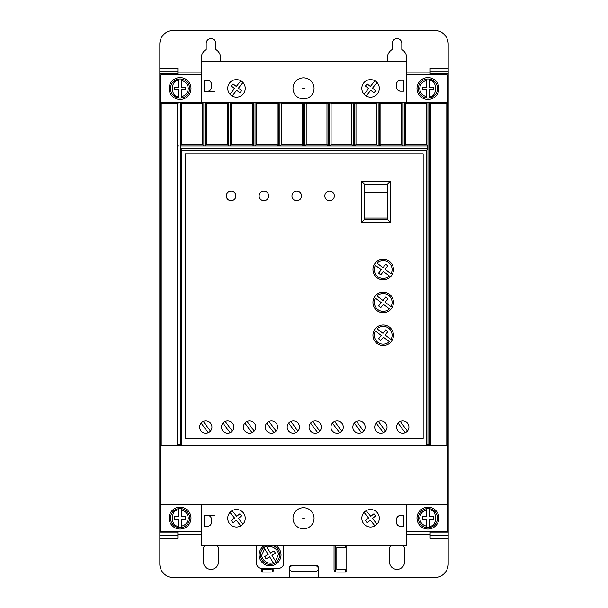 <?xml version="1.0" encoding="UTF-8"?>
<svg xmlns="http://www.w3.org/2000/svg" width="608" height="608" viewBox="0 0 608 608"><rect width="100%" height="100%" fill="white"/><g stroke="black" fill="none" stroke-linecap="round" stroke-linejoin="round"><path stroke-width="0.91" d="M314.055 88.38A10.534 10.534 0 0 1 303.521 98.914A10.534 10.534 0 0 1 292.988 88.38A10.534 10.534 0 0 1 303.521 77.847A10.534 10.534 0 0 1 314.055 88.38M292.988 518.252A10.534 10.534 0 0 0 303.521 528.785A10.534 10.534 0 0 0 314.055 518.252A10.534 10.534 0 0 0 303.521 507.718A10.534 10.534 0 0 0 292.988 518.252M418.365 88.54A9.576 9.576 0 0 1 426.573 79.063L426.573 80.446L426.573 79.063A9.576 9.576 0 0 1 429.309 79.063L429.309 80.446L429.309 79.063A9.576 9.576 0 0 1 429.309 98.017L429.309 96.634L429.309 98.017A9.576 9.576 0 0 1 426.573 98.017L426.573 96.634L426.573 98.017A9.576 9.576 0 0 1 418.365 88.54M418.365 518.092A9.576 9.576 0 0 1 426.573 508.615L426.573 509.998L426.573 508.615A9.576 9.576 0 0 1 429.309 508.615L429.309 509.998L429.309 508.615A9.576 9.576 0 0 1 429.309 527.569L429.309 526.186L429.309 527.569A9.576 9.576 0 0 1 426.573 527.569L426.573 526.186L426.573 527.569A9.576 9.576 0 0 1 418.365 518.092M181.427 79.063A9.576 9.576 0 0 1 181.427 98.017L181.427 96.634L181.427 98.017A9.576 9.576 0 0 1 178.691 98.017L178.691 89.908L174.587 89.908L174.587 87.172L178.691 87.172L178.691 80.446C170.331 79.534 170.331 97.546 178.691 96.634L178.691 98.017A9.576 9.576 0 0 1 178.691 79.063A9.576 9.576 0 0 1 181.427 79.063L181.427 80.446L181.427 79.063M181.427 508.615A9.576 9.576 0 0 1 181.427 527.569L181.427 526.186L181.427 527.569A9.576 9.576 0 0 1 178.691 527.569L178.691 526.186L178.691 527.569A9.576 9.576 0 0 1 178.691 508.615L178.691 509.998L178.691 508.615A9.576 9.576 0 0 1 181.427 508.615L181.427 509.998L181.427 508.615M271.685 545.452A9.576 9.576 0 0 1 276.184 562.263L275.462 561.085L276.184 562.263A9.576 9.576 0 0 1 273.851 563.692L273.129 562.514L273.851 563.692A9.576 9.576 0 0 1 260.498 554.891A9.576 9.576 0 0 1 268.462 545.452M264.662 548.72L263.94 547.55L266.274 546.113L266.988 547.284L266.274 546.113A9.576 9.576 0 0 0 263.94 547.55L268.181 554.458L264.685 556.609L266.114 558.934L269.618 556.791L273.129 562.514C268.713 565.121 261.083 559.96 261.866 554.891L264.662 548.72M416.997 88.54A10.944 10.944 0 0 1 427.941 77.596A10.944 10.944 0 0 1 438.885 88.54A10.944 10.944 0 0 1 427.941 99.484A10.944 10.944 0 0 1 416.997 88.54M416.997 518.092A10.944 10.944 0 0 1 427.941 507.148A10.944 10.944 0 0 1 438.885 518.092A10.944 10.944 0 0 1 427.941 529.036A10.944 10.944 0 0 1 416.997 518.092M169.115 88.54A10.944 10.944 0 0 1 180.059 77.596A10.944 10.944 0 0 1 191.003 88.54A10.944 10.944 0 0 1 180.059 99.484A10.944 10.944 0 0 1 169.115 88.54M245.244 88.38A8.755 8.755 0 0 1 236.489 97.136A8.755 8.755 0 0 1 227.734 88.38A8.755 8.755 0 0 1 236.489 79.625A8.755 8.755 0 0 1 245.244 88.38M379.308 88.38A8.755 8.755 0 0 1 370.553 97.136A8.755 8.755 0 0 1 361.798 88.38A8.755 8.755 0 0 1 370.553 79.625A8.755 8.755 0 0 1 379.308 88.38M169.115 518.092A10.944 10.944 0 0 1 180.059 507.148A10.944 10.944 0 0 1 191.003 518.092A10.944 10.944 0 0 1 180.059 529.036A10.944 10.944 0 0 1 169.115 518.092M227.734 518.252A8.755 8.755 0 0 0 236.489 527.007A8.755 8.755 0 0 0 245.244 518.252A8.755 8.755 0 0 0 236.489 509.496A8.755 8.755 0 0 0 227.734 518.252M361.798 518.252A8.755 8.755 0 0 0 370.553 527.007A8.755 8.755 0 0 0 379.308 518.252A8.755 8.755 0 0 0 370.553 509.496A8.755 8.755 0 0 0 361.798 518.252M202.031 61.18A9.576 9.576 0 0 1 206.188 49.468L206.188 43.396A4.788 4.788 0 0 1 210.976 38.608A4.788 4.788 0 0 1 215.764 43.396L215.764 49.468A9.576 9.576 0 0 1 219.921 61.18M388.079 61.18A9.576 9.576 0 0 1 392.236 49.468L392.236 43.396A4.788 4.788 0 0 1 397.024 38.608A4.788 4.788 0 0 1 401.812 43.396L401.812 49.468A9.576 9.576 0 0 1 405.969 61.18M275.614 545.452A10.944 10.944 0 0 1 270.074 565.835A10.944 10.944 0 0 1 264.533 545.452M233.822 427.12A6.156 6.156 0 0 1 227.666 433.276A6.156 6.156 0 0 1 221.51 427.12A6.156 6.156 0 0 1 227.666 420.964A6.156 6.156 0 0 1 233.822 427.12M255.71 427.12A6.156 6.156 0 0 1 249.554 433.276A6.156 6.156 0 0 1 243.398 427.12A6.156 6.156 0 0 1 249.554 420.964A6.156 6.156 0 0 1 255.71 427.12M211.934 427.12A6.156 6.156 0 0 1 205.778 433.276A6.156 6.156 0 0 1 199.622 427.12A6.156 6.156 0 0 1 205.778 420.964A6.156 6.156 0 0 1 211.934 427.12M277.598 427.12A6.156 6.156 0 0 1 271.442 433.276A6.156 6.156 0 0 1 265.286 427.12A6.156 6.156 0 0 1 271.442 420.964A6.156 6.156 0 0 1 277.598 427.12M299.486 427.12A6.156 6.156 0 0 1 293.33 433.276A6.156 6.156 0 0 1 287.174 427.12A6.156 6.156 0 0 1 293.33 420.964A6.156 6.156 0 0 1 299.486 427.12M321.374 427.12A6.156 6.156 0 0 1 315.218 433.276A6.156 6.156 0 0 1 309.062 427.12A6.156 6.156 0 0 1 315.218 420.964A6.156 6.156 0 0 1 321.374 427.12M343.262 427.12A6.156 6.156 0 0 1 337.106 433.276A6.156 6.156 0 0 1 330.95 427.12A6.156 6.156 0 0 1 337.106 420.964A6.156 6.156 0 0 1 343.262 427.12M365.15 427.12A6.156 6.156 0 0 1 358.994 433.276A6.156 6.156 0 0 1 352.838 427.12A6.156 6.156 0 0 1 358.994 420.964A6.156 6.156 0 0 1 365.15 427.12M387.038 427.12A6.156 6.156 0 0 1 380.882 433.276A6.156 6.156 0 0 1 374.726 427.12A6.156 6.156 0 0 1 380.882 420.964A6.156 6.156 0 0 1 387.038 427.12M408.926 427.12A6.156 6.156 0 0 1 402.77 433.276A6.156 6.156 0 0 1 396.614 427.12A6.156 6.156 0 0 1 402.77 420.964A6.156 6.156 0 0 1 408.926 427.12M334.37 195.928A4.788 4.788 0 0 1 329.582 200.716A4.788 4.788 0 0 1 324.794 195.928A4.788 4.788 0 0 1 329.582 191.14A4.788 4.788 0 0 1 334.37 195.928M301.538 195.928A4.788 4.788 0 0 1 296.75 200.716A4.788 4.788 0 0 1 291.962 195.928A4.788 4.788 0 0 1 296.75 191.14A4.788 4.788 0 0 1 301.538 195.928M268.706 195.928A4.788 4.788 0 0 1 263.918 200.716A4.788 4.788 0 0 1 259.13 195.928A4.788 4.788 0 0 1 263.918 191.14A4.788 4.788 0 0 1 268.706 195.928M235.874 195.928A4.788 4.788 0 0 1 231.086 200.716A4.788 4.788 0 0 1 226.298 195.928A4.788 4.788 0 0 1 231.086 191.14A4.788 4.788 0 0 1 235.874 195.928M393.467 269.572A10.26 10.26 0 0 1 383.207 279.832A10.26 10.26 0 0 1 372.947 269.572A10.26 10.26 0 0 1 383.207 259.312A10.26 10.26 0 0 1 393.467 269.572M393.467 302.404A10.26 10.26 0 0 1 383.207 312.664A10.26 10.26 0 0 1 372.947 302.404A10.26 10.26 0 0 1 383.207 292.144A10.26 10.26 0 0 1 393.467 302.404M393.467 335.236A10.26 10.26 0 0 1 383.207 345.496A10.26 10.26 0 0 1 372.947 335.236A10.26 10.26 0 0 1 383.207 324.976A10.26 10.26 0 0 1 393.467 335.236M392.099 269.572A8.892 8.892 0 0 1 391.012 273.836L385.153 269.336L387.896 265.924L385.768 264.214L382.979 267.672L377.066 263.135A8.892 8.892 0 0 1 392.099 269.572M392.099 302.404A8.892 8.892 0 0 1 391.012 306.668L385.153 302.168L387.896 298.756L385.768 297.046L382.979 300.504L377.066 295.967A8.892 8.892 0 0 1 392.099 302.404M392.099 335.236A8.892 8.892 0 0 1 391.012 339.5L385.153 335L387.896 331.588L385.768 329.878L382.979 333.336L377.066 328.799A8.892 8.892 0 0 1 392.099 335.236M315.552 565.85A2.736 2.736 0 0 1 318.288 568.586A2.736 2.736 0 0 1 315.552 571.322L292.296 571.322A2.736 2.736 0 0 1 289.56 568.586A2.736 2.736 0 0 1 292.296 565.85L315.552 565.85M271.943 555.362L275.462 561.085L278.282 554.891C279.072 549.814 271.396 544.646 266.988 547.284L270.514 553.029L274.01 550.878L275.447 553.212L271.943 555.362M181.427 519.46L181.427 526.186C185.645 525.122 187.925 522.432 188.267 518.092C187.925 513.752 185.645 511.062 181.427 509.998L181.427 516.724L185.531 516.724L185.531 519.46L181.427 519.46M178.691 516.724L178.691 509.998C170.331 509.086 170.331 527.098 178.691 526.186L178.691 519.46L174.587 519.46L174.587 516.724L178.691 516.724M181.427 89.908L181.427 96.634C185.645 95.57 187.925 92.88 188.267 88.54C187.925 84.2 185.645 81.51 181.427 80.446L181.427 87.172L185.531 87.172L185.531 89.908L181.427 89.908M429.309 519.46L433.413 519.46L433.413 516.724L429.309 516.724L429.309 509.998C437.669 509.086 437.669 527.098 429.309 526.186L429.309 519.46M426.573 516.724L422.469 516.724L422.469 519.46L426.573 519.46L426.573 526.186C422.355 525.122 420.075 522.432 419.733 518.092C420.075 513.752 422.355 511.062 426.573 509.998L426.573 516.724M429.309 89.908L433.413 89.908L433.413 87.172L429.309 87.172L429.309 80.446C437.669 79.534 437.669 97.546 429.309 96.634L429.309 89.908M426.573 87.172L422.469 87.172L422.469 89.908L426.573 89.908L426.573 96.634C422.355 95.57 420.075 92.88 419.733 88.54C420.075 84.2 422.355 81.51 426.573 80.446L426.573 87.172M380.737 340.488L378.602 338.77L381.262 335.464L375.402 330.972A8.892 8.892 0 0 0 389.348 341.666L383.435 337.136L380.737 340.488M380.737 307.656L378.602 305.938L381.262 302.632L375.402 298.14A8.892 8.892 0 0 0 389.348 308.834L383.435 304.304L380.737 307.656M380.737 274.824L378.602 273.106L381.262 269.8L375.402 265.308A8.892 8.892 0 0 0 389.348 276.002L383.435 271.472L380.737 274.824M364.602 218.074L364.602 184.346L387.311 184.346L387.311 218.074L364.602 218.074M364.602 192.554L387.311 192.554M400.292 421.488L407.451 431.125M405.255 432.752L398.096 423.115M378.404 421.488L385.563 431.125M383.367 432.752L376.208 423.115M356.516 421.488L363.675 431.125M361.479 432.752L354.32 423.115M334.628 421.488L341.787 431.125M339.591 432.752L332.432 423.115M312.74 421.488L319.899 431.125M317.703 432.752L310.544 423.115M290.852 421.488L298.011 431.125M295.815 432.752L288.656 423.115M268.964 421.488L276.123 431.125M273.927 432.752L266.768 423.115M203.3 421.488L210.459 431.125M208.263 432.752L201.104 423.115M247.076 421.488L254.235 431.125M252.039 432.752L244.88 423.115M225.188 421.488L232.347 431.125M230.151 432.752L222.992 423.115M364.329 184.072L387.585 184.072L387.585 219.64L364.329 219.64L364.329 184.072L361.593 181.336L361.593 222.376L364.329 219.64M387.585 219.64L390.321 222.376L390.321 181.336L387.585 184.072M361.593 222.376L390.321 222.376M390.321 181.336L361.593 181.336M345.314 545.452L345.314 547.504L336.832 547.504L336.832 569.392L345.314 569.392L345.314 572.067M346.089 545.452L346.089 572.067L336.786 572.067A2.736 2.736 0 0 1 334.05 569.331L334.05 545.802A2.736 2.736 0 0 1 334.073 545.452M335.464 571.733L335.464 545.452M272.536 568.434L272.536 571.68M273.858 568.434L273.858 569.331A2.736 2.736 0 0 1 271.122 572.067L261.82 572.067L261.82 568.434M271.168 568.434L271.168 569.392L262.686 569.392L262.686 572.067M289.454 567.963A2.736 2.736 0 0 1 292.19 565.227L315.719 565.227A2.736 2.736 0 0 1 318.455 567.963L318.455 577.539L289.454 577.539L289.454 567.963M366.191 510.659L370.758 516.329L373.95 513.752L375.668 515.88L372.476 518.457L377.044 524.126M374.916 525.844L370.348 520.174L367.148 522.751L365.431 520.623L368.63 518.046L364.063 512.377M232.127 510.659L236.694 516.329L239.886 513.752L241.604 515.88L238.412 518.457L242.98 524.126M240.852 525.844L236.284 520.174L233.084 522.751L231.367 520.623L234.566 518.046L229.999 512.377M202.494 144.628L203.855 145.988L203.862 102.22L202.494 103.588L202.494 144.628L181.701 144.628L180.333 145.996L180.333 148.732L427.667 148.732L427.667 145.996L180.333 145.996L180.333 148.732L427.804 148.869L427.667 145.996M401.675 144.628L401.675 103.588L403.043 102.22L403.043 145.988L404.411 145.988L404.411 102.22L405.779 103.588L405.779 144.628L404.411 145.988L403.036 145.988L401.675 144.628L380.882 144.628L380.882 103.588L379.514 102.22L379.514 145.988L380.882 144.628M376.778 144.628L355.984 144.628L354.616 145.988L353.24 145.988L351.88 144.628L351.88 103.588L353.248 102.22L353.248 145.988L354.616 145.988L354.616 102.22L378.146 102.22L378.146 145.988L376.778 144.628L376.778 103.588L378.146 102.22L427.941 102.22L427.941 444.22L426.573 445.588L430.677 445.588L430.677 103.588L429.309 102.22L429.309 444.22L427.941 444.22M351.88 144.628L331.086 144.628L329.718 145.988L328.343 145.988L326.982 144.628L326.982 103.588L328.35 102.22L328.35 145.988L329.718 145.988L329.718 102.22L354.616 102.22L355.984 103.588L355.984 144.628M303.453 145.988L302.085 144.628L302.085 103.588L303.453 102.22L303.453 145.988L304.821 145.988L304.821 102.22L329.718 102.22L331.086 103.588L331.086 144.628M302.085 144.628L281.291 144.628L279.923 145.988L278.548 145.988L277.187 144.628L277.187 103.588L278.555 102.22L278.555 145.988L279.923 145.988L279.923 102.22L304.821 102.22L306.189 103.588L306.189 144.628L304.821 145.988L303.445 145.988M277.187 144.628L256.394 144.628L255.026 145.988L253.65 145.988L252.29 144.628L252.29 103.588L253.658 102.22L253.658 145.988L255.026 145.988L255.026 102.22L279.923 102.22L281.291 103.588L281.291 144.628M252.29 144.628L231.496 144.628L230.128 145.988L228.752 145.988L227.392 144.628L227.392 103.588L228.76 102.22L228.76 145.988L230.128 145.988L230.128 102.22L255.026 102.22L256.394 103.588L256.394 144.628M227.392 144.628L206.598 144.628L205.23 145.988L203.855 145.988L205.23 145.988L205.23 102.22L230.128 102.22L231.496 103.588L231.496 144.628M181.701 144.628L181.701 103.588L180.333 102.22L178.965 102.22L178.965 444.22L180.333 444.22L180.333 102.22L205.23 102.22L206.598 103.588L206.598 144.628M377.044 82.506L372.476 88.175L375.668 90.752L373.95 92.88L370.758 90.303L366.191 95.973M364.063 94.255L368.63 88.586L365.431 86.009L367.148 83.881L370.348 86.458L374.916 80.788M242.98 82.506L238.412 88.175L241.604 90.752L239.886 92.88L236.694 90.303L232.127 95.973M229.999 94.255L234.566 88.586L231.367 86.009L233.084 83.881L236.284 86.458L240.852 80.788M283.754 545.452L283.754 562.962A5.472 5.472 0 0 1 278.282 568.434L261.866 568.434A5.472 5.472 0 0 1 256.394 562.962L256.394 545.452M217.284 545.452A7.524 7.524 0 0 1 218.5 549.556L218.5 561.868A7.524 7.524 0 0 1 210.976 569.392A7.524 7.524 0 0 1 203.452 561.868L203.452 549.556A7.524 7.524 0 0 1 204.668 545.452M403.332 545.452A7.524 7.524 0 0 1 404.548 549.556L404.548 561.868A7.524 7.524 0 0 1 397.024 569.392A7.524 7.524 0 0 1 389.5 561.868L389.5 549.556A7.524 7.524 0 0 1 390.716 545.452M159.813 535.602L177.87 535.602L177.87 532.866L159.813 532.866L159.813 563.92A13.68 13.68 0 0 0 173.493 577.6L434.507 577.6A13.68 13.68 0 0 0 448.187 563.92L448.187 538.338L430.13 538.338L430.13 535.602L448.187 535.602L448.187 538.338M207.419 526.3L204.41 526.3L204.41 515.356L207.419 515.356A4.104 4.104 0 0 1 211.523 519.46L211.523 522.196A4.104 4.104 0 0 1 207.419 526.3M400.581 515.44L400.581 515.44C398.111 515.698 396.743 517.066 396.477 519.536L396.477 522.272C396.735 524.75 398.103 526.118 400.573 526.384L403.583 526.384L403.598 515.44L400.588 515.44A4.104 4.104 -90 0 0 396.477 519.536L396.477 522.272A4.104 4.104 -90 0 0 400.581 526.384L403.583 526.384M214.259 515.356L204.41 515.356M427.804 145.859L426.573 144.628L426.573 103.588L427.941 102.22L447.366 102.22L447.366 74.86L406.326 74.86M426.573 144.628L405.779 144.628M326.982 144.628L306.189 144.628M207.419 80.332L204.41 80.332L204.41 91.276L207.419 91.276A4.104 4.104 0 0 0 211.523 87.172L211.523 84.436A4.104 4.104 0 0 0 207.419 80.332M400.581 91.192L400.581 91.192C398.111 90.934 396.743 89.566 396.477 87.096A4.104 4.104 -90 0 0 400.581 91.192L403.598 91.192L403.583 80.248L400.581 80.248A4.104 4.104 -90 0 0 396.477 84.36L396.477 87.096L396.477 84.36C396.735 81.882 398.103 80.514 400.573 80.248L403.583 80.248M214.259 91.276L204.41 91.276M448.187 68.294L448.187 71.03L430.13 71.03L430.13 68.294L448.187 68.294L448.187 44.08A13.68 13.68 0 0 0 434.507 30.4L173.493 30.4A13.68 13.68 0 0 0 159.813 44.08L159.813 73.766L177.87 73.766L177.87 68.294L159.813 68.294M177.87 535.602L177.87 538.338L159.813 538.338M406.349 526.384L406.326 515.44M406.326 504.412L406.326 545.452L201.674 545.452L201.674 504.412M201.674 74.86L160.634 74.86L160.634 445.588L162.002 445.588L162.002 103.588L160.634 102.22L178.965 102.22L177.597 103.588L177.597 445.588L181.701 445.588L181.701 150.1L426.573 150.1L427.804 148.869M178.965 444.22L177.597 445.588L162.002 445.588M185.121 438.52L423.153 438.52L423.153 153.976L185.121 153.976L185.121 438.52M180.333 148.732L181.701 150.1M426.573 150.1L426.573 445.588L181.701 445.588L180.333 444.22M429.309 444.22L430.677 445.588L445.998 445.588L445.998 103.588L430.677 103.588M426.573 103.588L405.779 103.588M401.675 103.588L380.882 103.588M376.778 103.588L355.984 103.588M351.88 103.588L331.086 103.588M326.982 103.588L306.189 103.588M302.085 103.588L281.291 103.588M277.187 103.588L256.394 103.588M252.29 103.588L231.496 103.588M227.392 103.588L206.598 103.588M202.494 103.588L181.701 103.588M406.349 80.248L406.326 91.192M159.813 532.866L159.813 73.766M159.813 71.03L177.87 71.03M406.326 102.22L406.326 61.18L201.674 61.18L201.674 102.22M448.187 535.602L448.187 532.866L430.13 532.866L430.13 535.602M430.13 71.03L430.13 73.766L448.187 73.766L448.187 71.03M448.187 73.766L448.187 532.866M406.326 531.772L447.366 531.772L447.366 504.412L160.634 504.412L160.634 531.772L201.674 531.772M177.597 103.588L162.002 103.588M445.998 103.588L447.366 102.22L447.366 445.588L445.998 445.588M177.87 532.866L177.87 531.772M177.87 74.86L177.87 73.766M160.634 504.412L160.634 445.588M430.13 532.866L430.13 531.772M430.13 74.86L430.13 73.766M447.366 504.412L447.366 445.588M304.281 88.38L302.754 88.38L304.281 88.38M304.281 518.252L302.754 518.252L304.281 518.252M429.309 79.063A9.576 9.576 0 0 1 437.517 88.54M429.309 508.615A9.576 9.576 0 0 1 437.517 518.092M170.483 88.54A9.576 9.576 0 0 1 178.691 79.063M170.483 518.092A9.576 9.576 0 0 1 178.691 508.615M430.13 534.508L406.326 534.508M201.674 534.508L177.87 534.508M177.597 145.988L178.965 145.988M177.87 72.124L201.674 72.124M406.326 72.124L430.13 72.124"/></g></svg>
